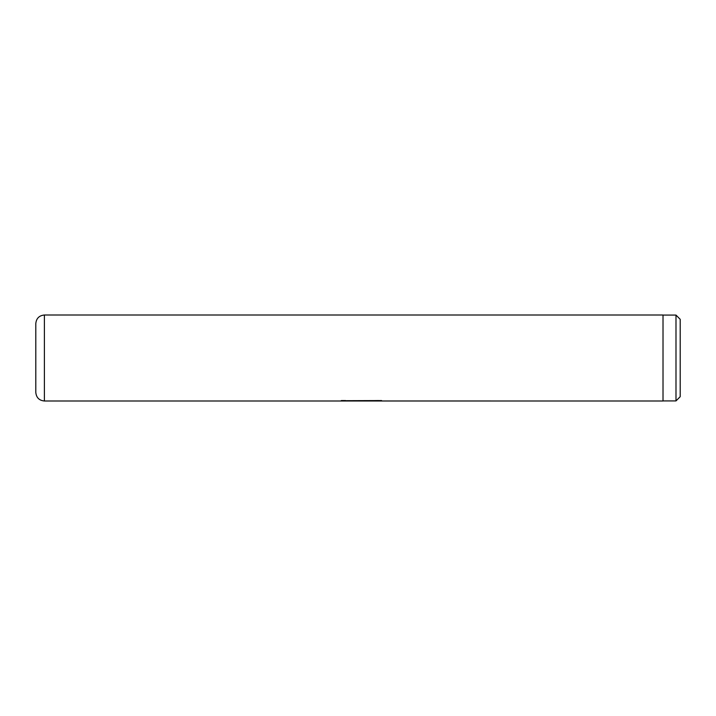 <?xml version="1.0" encoding="UTF-8"?>
<svg xmlns="http://www.w3.org/2000/svg" width="716" height="716" viewBox="0 0 716 716"><rect width="100%" height="100%" fill="white"/><g stroke="black" fill="none" stroke-linecap="round" stroke-linejoin="round"><path stroke-width="1.07" d="M675.993 315.085L680.2 319.3L680.2 396.7L675.993 400.915L675.993 315.085L663.016 315.085M35.8 392.404L35.8 323.596C36.31 318.378 39.174 315.514 44.392 315.004L44.392 400.996C39.174 400.486 36.31 397.622 35.8 392.404M44.392 315.004L663.016 315.004L663.016 400.996L340.091 400.987L378.648 400.548M341.317 400.557L345.533 400.557M381.628 400.566L345.533 400.692M663.016 400.915L675.993 400.915M378.603 400.996L44.392 400.996"/></g></svg>
